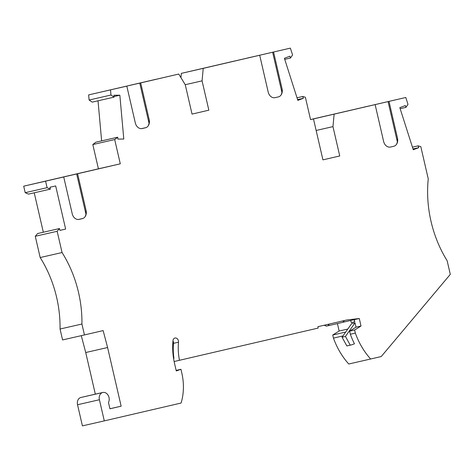 <?xml version="1.0" encoding="UTF-8"?>
<svg xmlns="http://www.w3.org/2000/svg" width="474" height="474" viewBox="0 0 474 474"><rect width="100%" height="100%" fill="white"/><g stroke="black" fill="none" stroke-linecap="round" stroke-linejoin="round"><path stroke-width="0.71" d="M413.014 148.978L418.767 147.663L418.186 145.85L420.811 146.632L428.253 178.876A105.009 82.18 77.1 0 0 447.148 260.73L450.3 274.375L381.238 356.543L370.644 359.002A66.508 52.051 -102.9 0 1 355.334 333.092L354.623 330.011L361.01 326.023L359.28 318.516L346.767 319.991L317.87 326.699L318.184 328.067L179.462 360.293A51.103 39.994 77.1 0 1 178.508 342.192A3.502 2.737 77.1 0 0 174.965 338.021A3.502 2.737 77.1 0 0 172.98 340.67A58.106 45.474 77.1 0 0 174.568 363.588L176.269 370.946L180.944 369.293L176.138 370.395M418.767 147.663L413.263 149.743L399.825 107.657L405.329 105.572L405.91 107.385L407.984 104.316L405.803 97.484L388.994 101.389L397.502 138.224A7.003 5.481 -102.9 0 1 396.649 144.137A7.003 5.481 -102.9 0 1 393.74 146.288L390.535 147.029A7.003 5.481 77.1 0 1 383.626 141.448L375.124 104.612L312.242 119.217M316.146 130.469L332.967 126.623L334.129 114.139M332.967 126.623L339.74 155.958L322.93 159.862L339.74 155.958M297.595 99.611L303.342 98.296L302.762 96.483L305.386 97.265L310.547 119.614L313.48 118.933L322.93 159.862M303.342 98.296L297.838 100.375L284.406 58.29L289.91 56.205L290.485 58.018L292.565 54.948L290.378 48.117L247.855 57.976M282.077 88.857A7.003 5.481 -102.9 0 1 281.23 94.77L282.089 92.134L282.131 89.112L273.575 52.022M281.23 94.77A7.003 5.481 -102.9 0 1 278.315 96.915L275.116 97.662A7.003 5.481 77.1 0 1 268.201 92.08L259.699 55.245L203.228 68.363L202.072 80.853L208.844 110.181L192.035 114.092L208.844 110.181M149.197 119.726A7.003 5.481 -102.9 0 1 148.344 125.646L149.209 123.009L149.245 119.981L140.689 82.897L178.751 74.051L185.263 84.757L192.035 114.092M148.344 125.646A7.003 5.481 -102.9 0 1 145.435 127.79L142.23 128.537A7.003 5.481 77.1 0 1 135.321 122.956L126.813 86.12L88.638 94.907L89.1 100.026L92.217 102.129L114.098 97.129L110.975 95.025L110.519 89.906M114.098 97.129L113.932 95.238L119.845 95.203L114.044 96.524M86.102 210.569L86.12 213.851L85.255 216.488A7.003 5.481 -102.9 0 0 86.102 210.569L77.6 173.739L120.295 163.814L114.69 139.557L117.706 137.205L117.878 139.089L123.791 139.054L119.845 95.203M85.255 216.488A7.003 5.481 -102.9 0 1 82.34 218.633L79.14 219.379A7.003 5.481 77.1 0 1 72.226 213.798L63.723 176.962L45.581 181.175L47.08 187.68L50.392 189.114L49.966 187.254L55.671 185.927L65.637 229.072L59.925 230.4L59.493 228.539L57.147 231.288L35.272 236.289L40.177 257.542L62.058 252.541L57.147 231.288M107.598 347.525L121.143 406.188L109.938 408.789L108.475 402.45A6.298 4.93 77.1 0 0 108.202 395.393A6.298 4.93 77.1 0 0 102.811 392.478A6.298 4.93 77.1 0 0 99.41 399.736L104.292 420.882L82.417 425.883L77.535 404.737A6.298 4.93 77.1 0 1 80.918 397.485L95.327 394.137L85.723 352.526L107.598 347.525L103.142 330.591L84.449 334.934L81.931 324.02A105.009 82.18 77.1 0 0 62.058 252.541M104.292 420.882L181.098 403.036A49.006 38.353 77.1 0 0 181.82 373.091L180.944 369.293M370.644 359.002L348.763 364.002A66.508 52.051 -102.9 0 1 333.453 338.092L332.742 335.011L339.129 331.024L337.411 323.582M85.723 352.526L81.279 335.657M84.449 334.934L62.574 339.935L60.05 329.021A105.009 82.18 77.1 0 0 40.177 257.542M59.493 228.539L37.618 233.54L35.272 236.289M34.229 192.805L43.33 232.236M114.69 139.557L92.815 144.558L98.414 168.821L23.7 186.175L25.205 192.681L28.511 194.115L50.392 189.114M92.815 144.558L95.825 142.206L117.706 137.205M101.626 140.879L98.017 100.802M178.751 74.051L88.638 94.907M290.378 48.117L181.346 73.363L180.95 77.671M405.803 97.484L312.248 119.14M350.256 345.167A35.005 27.391 -102.9 0 0 350.387 345.131A35.005 27.391 -102.9 0 0 354.451 343.769A66.508 52.051 -102.9 0 1 350.339 334.229L349.628 331.148L356.021 327.161L355.026 322.847L345.445 336.457L350.256 345.167L346.855 345.943A35.005 27.391 -102.9 0 0 346.992 345.913A35.005 27.391 -102.9 0 0 347.122 345.878M346.855 345.943L342.05 337.233L345.445 336.457M342.05 337.233L351.625 323.624L355.026 322.847M356.021 327.161L361.01 326.023M354.285 319.66L353.983 319.695L354.771 321.763L354.285 319.66L359.28 318.516M354.771 321.763L351.376 322.539L350.588 320.471L353.983 319.695M342.992 322.243L350.6 320.501M339.129 331.024L347.815 329.039M327.605 324.441L329.738 325.365L342.945 322.296L344.183 320.845L341.938 321.111M174.118 361.514L179.462 360.293M172.969 340.788A3.502 2.737 77.1 0 1 173.514 343.33A51.103 39.994 77.1 0 0 173.94 358.332L173.49 357.917M173.567 358.415L173.94 358.332M80.918 397.485L85.166 396.513A6.298 4.93 77.1 0 0 85.166 396.513L99.587 393.213M95.327 394.137L99.576 393.165M109.927 408.748L121.143 406.188M60.05 329.021L81.931 324.02M47.08 187.68L25.205 192.681M77.6 173.739L76.675 173.946L86.025 214.449M78.459 219.48L82.932 218.449M76.675 173.946L48.68 180.428M63.723 176.962L48.668 180.381M89.379 170.93L66.431 176.257L89.396 170.99M45.581 181.175L23.7 186.175M98.414 168.821L120.295 163.814M110.975 95.025L89.1 100.026M185.227 84.704L202.072 80.853M203.228 68.363L181.346 73.363M290.485 58.018L284.738 59.333M302.762 96.483L297.014 97.798M313.48 118.933L310.547 119.608M396.649 144.137L397.514 141.501L397.502 138.224M388.994 101.389L388.07 101.602L397.419 142.105M388.07 101.602L363.28 107.343M375.124 104.612L363.268 107.29M323.227 116.604L336.185 113.624L323.232 116.622M350.511 110.276L325.531 116.065L350.523 110.318M405.91 107.385L400.163 108.7M418.186 145.85L412.439 147.165M213.887 65.868L204.01 68.12L213.887 65.868M206.06 67.669L198.055 69.53L206.066 67.693M235.228 60.868L210.106 66.698L235.228 60.868M259.699 55.245L247.843 57.923M272.645 52.235L282 92.738M140.689 82.897L139.765 83.104L149.114 123.607M126.813 86.12L114.975 88.845M156.171 79.241L129.52 85.415L156.171 79.241M139.765 83.104L114.963 88.798M141.548 128.638L146.022 127.607M65.637 229.072L59.92 230.376M350.339 334.229L355.334 333.092M333.453 338.092L342.975 335.918M349.628 331.148L354.623 330.011M332.742 335.011L345.694 332.049M324.222 325.223L326.337 326.142L329.738 325.365M173.514 343.33L178.508 342.192M77.535 404.737L99.41 399.736M350.387 345.131L346.992 345.913M102.811 392.478L85.178 396.507"/></g></svg>
